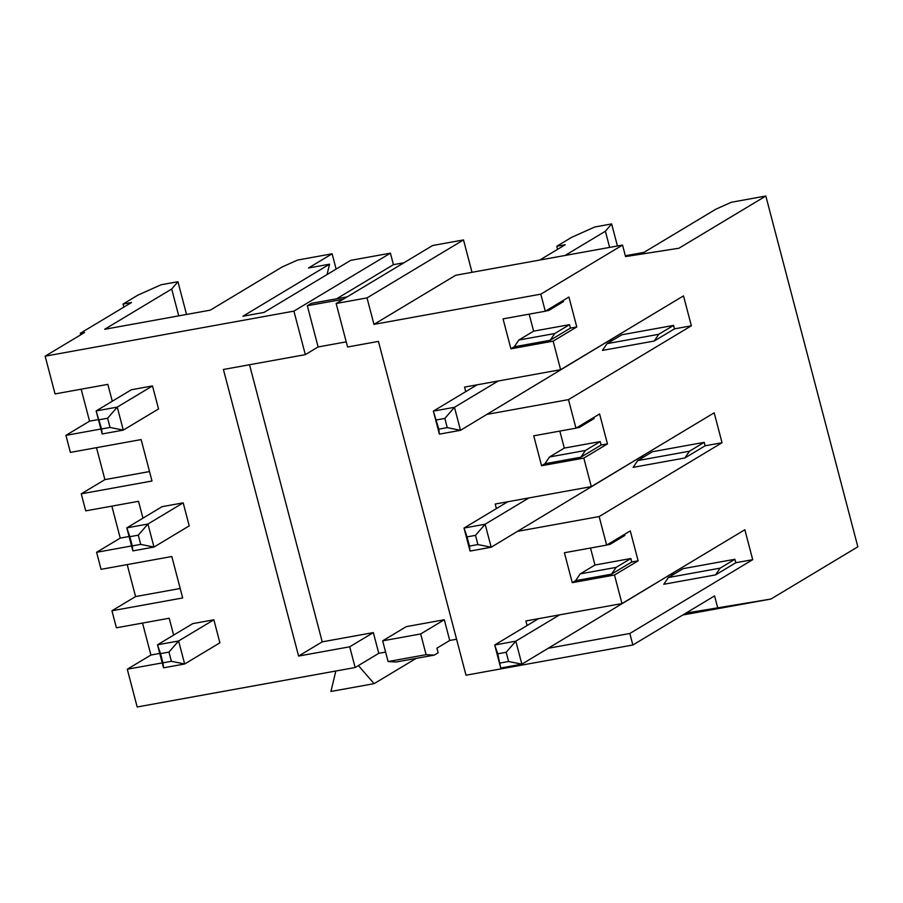 <?xml version="1.0" encoding="UTF-8"?>
<svg xmlns="http://www.w3.org/2000/svg" width="903" height="903" viewBox="0 0 903 903"><rect width="100%" height="100%" fill="white"/><g stroke="black" fill="none" stroke-linecap="round" stroke-linejoin="round"><path stroke-width="1.35" d="M347.147 296.884L311.253 303.374L307.325 305.745L318.127 346.944L305.327 354.642L293.915 311.129L390.412 253.167L350.669 260.357L264.026 312.415L242.907 316.242L329.55 264.184L308.487 267.999L332.123 253.799L297.651 260.041L282.142 266.983L210.275 310.158L104.669 329.279L171.694 289.016L177.947 281.713L161.05 284.772L137.899 295.134L123.056 304.051L131.511 302.516L80.311 333.275L80.717 334.81M307.325 305.745L343.208 299.243M318.127 346.944L346.221 341.865M472.009 272.322L463.51 239.927L432.65 245.514L336.153 303.487L347.565 346.989L378.436 341.402L466.004 675.207L632.856 645.002L629.831 633.488L548.403 648.23M349.709 646.796L373.334 632.597L378.775 653.32L355.139 667.52L349.709 646.796L298.6 656.052L223.413 369.474L305.327 354.642M152.505 385.931L158.544 408.946L123.293 430.121L117.255 407.106L96.136 410.933L102.174 433.948L123.293 430.121L110.031 427.435L101.587 428.97L96.136 410.933L131.386 389.746L152.505 385.931L117.255 407.106L107.615 418.236L110.031 427.435M81.168 389.193L89.555 421.159L98.404 419.556M593.869 417.412L594.163 418.529L579.331 427.435L576.249 427.999M607.933 544.328L610.01 544.374L624.831 535.468L624.537 534.35M416.136 658.4L374.113 683.65L330.927 691.461L335.837 671.008M358.378 665.567L374.113 683.65M434.208 655.126L396.191 662.012L388.087 661.549L382.658 640.837L406.282 626.637L444.299 619.751L449.739 640.464L436.939 648.162L438.147 652.767L434.208 655.126L426.103 654.664L388.087 661.549M390.412 253.167L393.426 264.669L336.65 298.78M631.784 561.971L638.128 560.831L614.491 575.019L572.254 582.672L575.606 580.663L580.211 573.89L616.117 567.389L611.512 574.161L631.784 561.971L630.881 558.517L616.117 567.389M575.606 580.663L611.512 574.161M629.831 633.488L752.707 559.668L744.862 529.745L621.986 603.565L525.885 620.959L527.081 625.531M674.552 573.823L671.279 574.41M720.142 568.145L668.401 577.514L683.165 568.642L734.907 559.273L720.142 568.145L715.537 574.906L735.821 562.727L734.907 559.273M752.707 559.668L735.821 562.727M500.736 668.006L497.734 653.817L494.697 644.99L500.736 668.006L521.855 664.179L679.88 568.777M111.848 506.131L120.234 538.098L129.084 536.495M142.527 623.07L150.914 655.036L159.752 653.433M150.914 655.036L127.278 669.225L137.177 706.981L355.139 667.52M162.235 662.904L127.278 669.225M80.311 333.275L84.532 332.518L45.15 356.177L293.915 311.129M673.559 325.407L621.817 334.776L607.042 343.648L602.436 350.409L654.178 341.041L674.462 328.861L673.559 325.407L658.784 334.279L654.178 341.041M140.71 544.374L132.256 545.897L129.84 536.698L138.294 535.163L140.71 544.374L153.973 547.06L147.934 524.033L138.294 535.163M132.854 550.886L153.973 547.06L189.224 525.873L183.185 502.858L162.066 506.685L126.815 527.86L132.854 550.886L132.256 545.897M99.172 419.76L107.615 418.236M682.781 614.999L770.925 599.039L857.85 546.823L765.823 196.019L678.898 248.246L625.553 256.576L622.539 245.063L540.807 294.164L373.966 324.369L367.024 297.9L336.153 303.487M614.491 575.019L621.986 603.565M572.254 582.672L564.409 552.749L606.647 545.096L630.271 530.896L638.128 560.831M487.044 414.364L568.484 399.623L575.967 428.169L533.729 435.81L541.574 465.734L583.823 458.092L591.307 486.627L714.183 412.806L722.039 442.73L599.152 516.55L606.647 545.096M599.152 516.55L517.724 531.303M496.413 508.592L495.205 504.032L591.307 486.627M553.144 341.153L510.906 348.806L503.05 318.872L545.288 311.23L568.924 297.031L576.769 326.954L553.144 341.153L560.628 369.699L464.537 387.094L465.734 391.665M540.807 294.164L545.288 311.23M770.925 599.039L685.941 613.103M538.481 618.679L494.697 644.99L515.816 641.164L506.177 652.282L508.592 661.493L521.855 664.179L515.816 641.164L559.6 614.864M568.484 399.623L691.359 325.802L683.503 295.879L560.628 369.699M127.188 564.601L135.574 596.567L180.205 588.485M607.042 343.648L658.784 334.279M120.234 538.098L96.598 552.297L101.068 569.33L171.818 556.519L182.688 597.955L111.938 610.767L116.408 627.799L169.211 618.239L173.636 635.102M131.567 545.965L96.598 552.297M575.967 428.169L599.603 413.969L607.448 443.892L583.823 458.092M541.574 465.734L544.927 463.724L549.532 456.963L564.307 448.091L600.202 441.59L585.437 450.462L580.832 457.223L601.116 445.044L607.448 443.892M549.532 456.963L585.437 450.462M332.123 253.799L336.13 269.094M510.906 348.806L514.247 346.786L518.853 340.025L554.758 333.523L550.153 340.284L514.247 346.786M529.169 314.154L533.628 331.153L518.853 340.025M385.604 652.079L378.775 653.32M456.568 639.234L449.739 640.464M249.521 364.744L322.224 641.852L298.6 656.052M373.334 632.597L322.224 641.852M565.052 255.47L605.394 231.236L611.647 223.933L594.75 226.992L571.599 237.354L556.756 246.271L557.569 249.33M611.647 223.933L617.426 245.988M717.58 607.38L714.578 595.901L632.856 645.002M649.212 451.85L491.176 547.241L485.137 524.225L464.018 528.052L470.057 551.067L491.176 547.241L477.913 544.565L469.47 546.089L467.054 536.879L475.497 535.355L477.913 544.565M668.401 577.514L663.795 584.275L715.537 574.906M45.15 356.177L55.049 393.922L107.852 384.362L112.277 401.225M100.888 429.027L65.919 435.359L70.389 452.392L141.139 439.58L152.009 481.017L81.259 493.828L85.729 510.861L138.531 501.3L142.956 518.164M171.389 661.301L184.652 663.987L219.903 642.812L213.864 619.797L192.745 623.623L157.494 644.798L163.533 667.814L184.652 663.987L178.613 640.972L157.494 644.798L160.52 653.625L168.974 652.101L171.389 661.301L162.935 662.836L160.52 653.625M171.694 289.016L178.738 315.869M439.389 434.14L438.79 429.151L433.35 411.113L439.389 434.14L460.507 430.313L454.469 407.298L444.829 418.416L447.245 427.627L460.507 430.313L618.532 334.911M183.185 502.858L147.934 524.033L126.815 527.86L129.84 536.698M444.299 619.751L420.674 633.951L382.658 640.837M426.103 654.664L420.674 633.951M544.927 463.724L580.832 457.223M564.307 448.091L559.837 431.081M576.769 326.954L570.436 328.105L569.533 324.651L554.758 333.523M550.153 340.284L570.436 328.105M467.054 536.879L464.018 528.052L507.802 501.752M528.921 497.925L485.137 524.225L475.497 535.355M601.116 445.044L600.202 441.59M213.864 619.797L178.613 640.972L168.974 652.101M577.254 427.39L579.331 427.435M704.238 442.346L652.485 451.714L637.721 460.586L633.116 467.348L684.858 457.979L705.141 445.789L704.238 442.346L689.463 451.218L684.858 457.979M637.721 460.586L689.463 451.218M563.19 300.473L563.483 301.591L548.652 310.508L546.575 310.463M622.539 245.063L455.688 275.268L373.966 324.369M135.574 596.567L111.938 610.767M163.533 667.814L162.935 662.836M580.211 573.89L594.975 565.018L630.881 558.517M463.51 239.927L367.024 297.9M613.193 339.957L609.92 340.544M691.359 325.802L674.462 328.861M123.056 304.051L123.869 307.11M556.756 246.271L565.21 244.747L539.712 260.064M96.508 447.662L104.895 479.628L149.526 471.547M104.895 479.628L81.259 493.828M327.044 274.557L329.55 264.184M177.947 281.713L186.537 314.458M102.174 433.948L101.587 428.97M594.975 565.018L590.517 548.019M497.734 653.817L506.177 652.282M508.592 661.493L500.149 663.028M533.628 331.153L569.533 324.651M447.245 427.627L438.79 429.151M89.555 421.159L65.919 435.359M765.823 196.019L731.351 202.261L715.842 209.203L643.963 252.377L625.339 255.752M470.057 551.067L469.47 546.089M548.652 310.508L545.57 311.061M722.039 442.73L705.141 445.789M643.873 456.884L640.599 457.482M403.923 262.773L393.426 264.669M605.394 231.236L609.627 247.399M477.123 384.813L433.35 411.113L454.469 407.298L498.242 380.987M610.01 544.374L606.918 544.927M436.375 419.951L444.829 418.416"/></g></svg>
